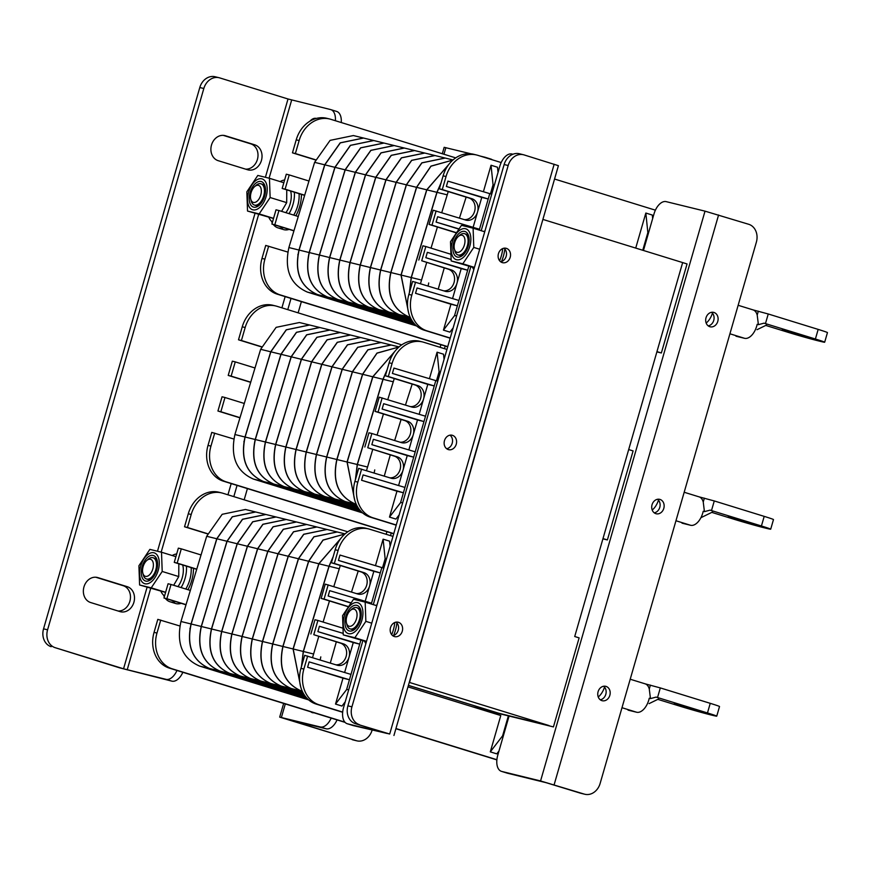 <?xml version="1.0" encoding="UTF-8"?>
<svg xmlns="http://www.w3.org/2000/svg" width="871" height="871" viewBox="0 0 871 871"><rect width="100%" height="100%" fill="white"/><g stroke="black" fill="none" stroke-linecap="round" stroke-linejoin="round"><path stroke-width="1.31" d="M440.889 344.709L440.138 347.333M386.931 531.68L386.169 534.293M301.377 301.627L298.132 312.852M247.408 488.587L244.174 499.812M476.894 708.156L553.433 726.915L579.128 637.877L574.718 636.516L682.657 262.585L687.056 263.946L661.361 352.973L656.952 351.612L682.657 262.585L542.894 219.416M553.433 726.915L472.485 706.795L497.602 712.946L408.39 685.401M633.097 450.917L628.688 449.556L602.993 538.583L607.392 539.944L633.097 450.917M602.917 538.844L607.392 539.944M656.876 351.884L661.361 352.973M313.919 712.761A12.052 6.739 107.2 0 1 312.493 712.685A12.052 6.739 107.2 0 1 312.275 712.62A12.052 6.739 107.2 0 1 310.838 711.814M442.305 153.742L444.156 147.319L471.004 153.808M480.063 156.029L484.712 157.172A14.829 8.296 107.2 0 1 484.973 157.237A14.829 8.296 107.2 0 1 486.454 157.999M331.187 718.096A14.829 8.296 107.2 0 1 320.245 726.969L279.689 717.116L356.283 740.677L287.996 719.446M337.055 719.914A14.829 8.296 107.2 0 1 326.124 728.787L287.953 719.566M490.58 158.979A14.829 8.296 107.2 0 1 490.852 159.055A14.829 8.296 107.2 0 1 492.322 159.818M445.223 346.048L444.471 348.672M391.264 533.019L390.502 535.632M356.283 740.677A14.829 12.292 103.8 0 0 356.87 740.84L352.831 739.849A14.829 12.292 -76.2 0 1 352.254 739.686M356.87 740.84A14.829 12.292 103.8 0 0 372.102 730.214M223.314 135.375L250.717 143.835A12.978 10.757 -76.2 0 1 257.402 159.469A12.978 10.757 -76.2 0 1 245.578 169.137M247.56 169.747A12.978 10.757 103.8 0 0 248.061 169.889A12.978 10.757 103.8 0 0 261.431 160.46A12.978 10.757 103.8 0 0 254.746 144.826L225.382 135.745A12.978 10.757 103.8 0 0 224.87 135.604A12.978 10.757 103.8 0 0 211.413 145.348A12.978 10.757 103.8 0 0 218.186 160.678L247.56 169.747M95.777 577.223L123.181 585.693A12.978 10.757 -76.2 0 1 129.866 601.328A12.978 10.757 -76.2 0 1 118.042 610.996M120.024 611.605A12.978 10.757 103.8 0 0 120.525 611.747A12.978 10.757 103.8 0 0 133.894 602.318A12.978 10.757 103.8 0 0 127.22 586.673L97.846 577.604A12.978 10.757 103.8 0 0 97.334 577.462A12.978 10.757 103.8 0 0 83.877 587.206A12.978 10.757 103.8 0 0 90.649 602.536L120.024 611.605M316.26 118.445A12.052 6.739 -72.8 0 0 316.075 118.391A12.052 6.739 -72.8 0 0 310.032 121.113M147.068 587.294L123.551 668.797L166.045 679.347A14.829 8.296 -72.8 0 0 176.976 670.474M123.551 668.797L55.221 647.697L119.512 667.807L171.914 681.155A14.829 8.296 -72.8 0 0 182.856 672.281M341.258 122.539A14.829 8.296 -72.8 0 0 336.642 111.434A14.829 8.296 -72.8 0 0 336.38 111.357M233.82 496.622L237.054 485.397M287.778 309.651L291.023 298.426M335.379 120.721A14.829 8.296 -72.8 0 0 330.773 109.615A14.829 8.296 -72.8 0 0 330.501 109.539L288.018 98.989L265.415 177.27M227.941 494.804L231.185 483.579M281.91 307.833L285.144 296.608M51.182 646.707A14.829 12.292 -76.2 0 1 43.55 628.829L199.797 87.525A14.829 12.292 -76.2 0 1 215.072 76.746L219.1 77.726A14.829 12.292 103.8 0 1 219.688 77.889L288.018 98.989M43.55 628.829L47.578 629.82L203.825 88.504L199.797 87.525M47.578 629.82A14.829 12.292 103.8 0 0 55.221 647.697M219.1 77.726A14.829 12.292 103.8 0 0 203.825 88.504M409.261 682.396L434.967 593.358M463.47 495.49L488.925 406.387M517.439 308.53L409.512 682.461L549.024 725.554L498.615 713.197L408.412 685.335M273.331 224.5A25.956 14.513 -72.8 0 0 277.903 227.843A25.956 14.513 -72.8 0 0 278.372 227.962A25.956 14.513 -72.8 0 0 283.576 227.669M295.857 215.758A25.956 14.513 -72.8 0 0 301.41 194.385M289.15 229.389A25.956 14.513 107.2 0 1 283.957 229.694A25.956 14.513 107.2 0 1 283.489 229.563L277.903 227.843M284.697 179.742A25.956 14.513 -72.8 0 0 284.131 180.101M271.447 221.169A25.956 14.513 -72.8 0 0 272.253 222.856M299.058 193.656A22.243 12.444 107.2 0 1 297.664 206.002A22.243 12.444 107.2 0 1 293.723 215.093M280.157 181.604A22.243 12.444 107.2 0 1 284.61 180.047M294.354 192.208A22.243 12.444 107.2 0 1 292.961 204.554A22.243 12.444 107.2 0 1 289.02 213.645M272.503 221.996A22.243 12.444 107.2 0 1 268.867 217.38M253.439 202.42A8.895 4.976 -72.8 0 0 260.745 195.06A8.895 4.976 -72.8 0 0 258.371 185.327A8.895 4.976 -72.8 0 0 254.637 186.612A8.895 4.976 -72.8 0 0 250.761 199.165A8.895 4.976 -72.8 0 0 253.439 202.42M254.637 186.612L256.074 185.338A11.127 6.217 107.2 0 1 260.745 183.737A11.127 6.217 107.2 0 1 260.952 183.792A11.127 6.217 107.2 0 1 263.663 196.073A11.127 6.217 107.2 0 1 254.582 205.099A11.127 6.217 107.2 0 1 254.386 205.044A11.127 6.217 107.2 0 1 251.229 201.027L250.761 199.165M290.62 191.054A17.061 9.537 107.2 0 1 290.141 203.858A17.061 9.537 107.2 0 1 285.873 212.676M253.668 207.146A13.348 7.469 107.2 0 1 250.108 192.545A13.348 7.469 107.2 0 1 261.071 181.506A13.348 7.469 107.2 0 1 265.089 186.394A13.348 7.469 107.2 0 1 259.275 205.229A13.348 7.469 107.2 0 1 253.668 207.146M254.386 205.044L255.845 205.502A11.127 6.217 -72.8 0 0 256.052 205.556A11.127 6.217 -72.8 0 0 260.015 204.511M261.844 178.838A16.135 9.015 -72.8 0 0 248.594 192.175A16.135 9.015 -72.8 0 0 252.895 209.824A16.135 9.015 -72.8 0 0 266.145 196.476A16.135 9.015 -72.8 0 0 261.844 178.838M257.805 175.441L269.455 178.294L270.13 197.532L259.177 213.907L247.527 211.054L246.852 191.827L257.805 175.441M281.594 211.359L286.69 202.638L286.766 189.867M247.527 211.054L273.505 218.501M283.837 182.736L269.455 178.294M286.69 202.638L270.13 197.532M273.548 218.349L259.177 213.907M265.307 187.407A11.127 6.217 -72.8 0 0 262.411 184.249A11.127 6.217 -72.8 0 0 262.215 184.184M145.501 576.352A8.895 4.976 -72.8 0 0 152.806 568.992A8.895 4.976 -72.8 0 0 150.443 559.258A8.895 4.976 -72.8 0 0 146.698 560.543A8.895 4.976 -72.8 0 0 142.822 573.096A8.895 4.976 -72.8 0 0 145.501 576.352M146.698 560.543L148.146 559.269A11.127 6.217 107.2 0 1 152.817 557.669A11.127 6.217 107.2 0 1 153.013 557.723A11.127 6.217 107.2 0 1 155.735 570.015A11.127 6.217 107.2 0 1 146.655 579.041A11.127 6.217 107.2 0 1 146.448 578.975A11.127 6.217 107.2 0 1 143.301 574.958L142.822 573.096M182.692 564.985A17.061 9.537 107.2 0 1 182.213 577.789A17.061 9.537 107.2 0 1 177.945 586.608M145.74 581.077A13.348 7.469 107.2 0 1 142.18 566.488A13.348 7.469 107.2 0 1 153.144 555.437A13.348 7.469 107.2 0 1 157.161 560.336A13.348 7.469 107.2 0 1 151.347 579.161A13.348 7.469 107.2 0 1 145.74 581.077M146.448 578.975L147.918 579.433A11.127 6.217 -72.8 0 0 148.114 579.487A11.127 6.217 -72.8 0 0 152.087 578.453M153.917 552.769A16.135 9.015 -72.8 0 0 140.667 566.117A16.135 9.015 -72.8 0 0 144.967 583.755A16.135 9.015 -72.8 0 0 158.206 570.407A16.135 9.015 -72.8 0 0 153.917 552.769M149.877 549.372L161.516 552.225L162.202 571.463L151.238 587.838L139.6 584.985L138.914 565.758L149.877 549.372M173.667 585.29L178.762 576.569L178.827 563.798M139.6 584.985L165.577 592.432M175.898 556.667L161.516 552.225M178.762 576.569L162.202 571.463M165.621 592.28L151.238 587.838M157.368 561.338A11.127 6.217 -72.8 0 0 154.483 558.18A11.127 6.217 -72.8 0 0 154.287 558.126M165.403 598.431A25.956 14.513 -72.8 0 0 169.976 601.774A25.956 14.513 -72.8 0 0 170.444 601.894A25.956 14.513 -72.8 0 0 175.637 601.6M187.929 589.689A25.956 14.513 -72.8 0 0 193.482 568.317M181.222 603.32A25.956 14.513 107.2 0 1 176.018 603.625A25.956 14.513 107.2 0 1 175.561 603.494L169.976 601.774M176.769 553.684A25.956 14.513 -72.8 0 0 176.203 554.032M163.519 595.1A25.956 14.513 -72.8 0 0 164.325 596.787M191.13 567.598A22.243 12.444 107.2 0 1 189.736 579.934A22.243 12.444 107.2 0 1 185.784 589.036M172.229 555.535A22.243 12.444 107.2 0 1 176.682 553.978M186.427 566.139A22.243 12.444 107.2 0 1 185.033 578.486A22.243 12.444 107.2 0 1 181.092 587.577M164.575 595.927A22.243 12.444 107.2 0 1 160.939 591.311M350.991 674.404L349.445 679.75L342.989 678.171L335.52 704.062L346.604 689.592L349.445 679.75L307.605 667.24L309.14 661.895L350.991 674.404L359.723 644.137L353.267 642.558L349.031 657.224A11.127 9.222 103.8 0 0 343.305 643.821L313.789 634.709L317.904 620.457L342.466 628.045M335.836 664.791A11.127 9.222 103.8 0 0 346.114 656.505A11.127 9.222 103.8 0 0 340.387 643.103L313.789 634.709M350.708 602.754L328.16 596.014L329.695 590.669L371.547 603.178L380.279 572.911L373.833 571.332L369.598 585.998A11.127 9.222 103.8 0 0 363.871 572.595L334.344 563.483L338.1 550.483L335.172 549.764L331.426 562.764L334.344 563.483M356.391 593.565A11.127 9.222 103.8 0 0 366.669 585.279A11.127 9.222 103.8 0 0 360.942 571.877L331.426 562.764M189.922 628.818L190.15 627.991M194.679 612.302L195.833 608.306M179.851 625.988L157.803 619.368L154.058 632.357A29.668 24.584 103.8 0 0 169.333 668.111L345.123 722.397M207.483 533.858L184.532 526.77L188.288 513.77L191.206 514.489L187.45 527.488L184.532 526.77M347.769 531.811L222.932 493.258A29.668 24.584 103.8 0 0 221.767 492.932L218.839 492.213A29.668 24.584 103.8 0 0 188.288 513.77M196.704 569.318L174.254 562.383L178.359 548.142L181.288 548.85L177.172 563.102L174.254 562.383M185.991 604.801L163.977 597.996L168.081 583.755L171.01 584.463L166.894 598.715L163.977 597.996M221.767 492.932A29.668 24.584 103.8 0 0 191.206 514.489M207.538 533.694L187.45 527.488M201.049 554.958L181.288 548.85M196.759 569.144L177.172 563.102M190.324 590.429L171.01 584.463M186.046 604.626L166.894 598.715M160.732 620.076L156.976 633.075A29.668 24.584 103.8 0 0 172.251 668.83L344.883 722.135M407.966 686.871L500.792 715.537L490.308 751.858L502.611 735.81L508.37 715.864M386.408 559.128L385.134 558.736L383.109 539.171L389.577 541.163L390.11 546.324M345.221 701.819L341.976 706.054L335.52 704.062M347.877 606.63L321.149 598.377L325.253 584.125L357.698 593.968A11.127 9.222 103.8 0 0 358.133 594.087A11.127 9.222 103.8 0 0 369.598 585.998L365.189 601.284M307.626 656.07L303.87 669.07L300.941 668.351L304.698 655.351L337.142 665.194A11.127 9.222 103.8 0 0 337.578 665.313A11.127 9.222 103.8 0 0 349.031 657.224L344.622 672.499M385.134 558.736L382.532 567.74L381.825 567.565L383.806 568.164M383.109 539.171L375.466 565.671M383.806 568.132L382.532 567.74M346.604 689.592L348.748 689.625M360.844 640.261L359.723 644.137L317.882 631.627L319.417 626.282L343.032 633.337M353.267 642.558L317.882 631.627M350.578 602.939L328.16 596.014M339.973 555.056L381.825 567.565L380.279 572.911L338.438 560.401L339.973 555.056M373.833 571.332L338.438 560.401M342.989 678.171L307.605 667.24M498.996 750.965L496.775 753.861L490.308 751.858M303.87 669.07A29.668 24.584 103.8 0 0 319.145 704.813L342.684 712.086M395.946 728.537L496.884 759.708M392.973 536.394L369.816 529.252A29.668 24.584 103.8 0 0 368.662 528.926A29.668 24.584 103.8 0 0 338.1 550.483M328.182 584.844L324.066 599.096L347.986 606.477M300.941 668.351A29.668 24.584 103.8 0 0 316.217 704.106L342.662 712.271M395.891 728.711L496.873 759.893M317.904 620.457L314.975 619.738L310.871 633.99M368.662 528.926L365.733 528.207A29.668 24.584 103.8 0 0 335.172 549.764M321.149 598.377L324.066 599.096M503.307 736.028L502.611 735.81M371.307 604.017L371.547 603.178M308.693 699.914L199.437 666.032C182.387 658.487 176.236 643.636 180.961 621.491L206.677 536.286L222.17 514.304L245.47 509.481L255.551 511.952L232.274 516.764L216.759 538.746L191.043 623.963C186.296 646.053 192.447 660.893 209.519 668.493L307.605 698.923M307.594 698.912L209.639 668.525C192.6 660.98 186.438 646.14 191.163 623.995L216.879 538.779L232.372 516.808L255.671 511.985L265.753 514.456L242.476 519.258L226.961 541.25L201.245 626.467C196.498 648.547 202.649 663.397 219.721 670.997L306.69 697.965L219.84 671.029C202.801 663.484 196.639 648.634 201.364 626.499L227.081 541.283L242.574 519.301L265.873 514.489L275.955 516.949L252.677 521.762L237.162 543.754L211.446 628.96C206.699 651.051 212.851 665.89 229.922 673.501L305.895 697.05M305.884 697.04L230.042 673.523C213.003 665.977 206.841 651.138 211.566 628.993L237.282 543.776L252.786 521.805L276.074 516.982L286.156 519.454L262.879 524.266L247.364 546.248L221.648 631.464C216.901 653.555 223.063 668.395 240.124 675.994L305.198 696.169L240.244 676.027C223.205 668.482 217.042 653.642 221.767 631.497L247.484 546.28L262.988 524.309L286.287 519.486L296.369 521.958L273.091 526.759L257.566 548.752L231.849 633.968C227.102 656.048 233.265 670.899 250.325 678.498L304.578 695.308M304.578 695.298L250.445 678.531C233.406 670.986 227.244 656.135 231.969 633.99L257.685 548.784L273.189 526.803L296.488 521.979L306.57 524.451L283.293 529.263L267.767 551.256L242.051 636.461C237.304 658.552 243.466 673.392 260.527 681.002L304.033 694.47L260.647 681.024C243.608 673.479 237.445 658.639 242.171 636.494L267.887 551.278L283.391 529.307L306.69 524.484L316.772 526.955L293.494 531.767L277.969 553.749L252.252 638.966C247.506 661.045 253.668 675.896 270.729 683.495L303.533 693.654L270.859 683.528C253.809 675.983 247.658 661.133 252.372 638.998L278.099 553.782L293.592 531.811L316.892 526.988L326.973 529.459L303.696 534.261L288.181 556.253L262.454 641.47C257.707 663.55 263.869 678.389 280.941 686L303.086 692.859M303.086 692.848L281.061 686.032C264.011 678.487 257.86 663.637 262.585 641.492L288.301 556.275L303.794 534.304L327.093 529.481L337.175 531.952L313.898 536.765L298.383 558.747L272.667 643.963C267.909 666.054 274.071 680.893 291.143 688.493L291.262 688.526C274.213 680.98 268.061 666.141 272.786 643.996L298.503 558.779L313.995 536.808L337.295 531.985L345.068 533.89M302.281 691.226L301.464 691.03C284.425 683.485 278.263 668.634 282.988 646.489L308.704 561.283L323.043 540.14L344.96 533.988L322.999 540.053L308.584 561.251L282.868 646.467C278.121 668.547 284.273 683.397 301.344 690.997L291.262 688.526M341.029 538.18L318.786 563.755L293.07 648.96L300.691 686.827M333.201 556.591L328.988 566.248L303.271 651.464L301.453 666.609M318.764 636.429L312.547 657.594M340.3 565.508L333.811 586.586M329.478 600.946L323.097 622.068M358.221 571.038L351.492 592.051M336.326 641.851L330.294 663.071M320.8 656.886L320.158 659.946M301.551 666.261L303.391 651.497L329.107 566.281L333.07 557.059M300.658 686.696L293.189 648.993L318.906 563.777L340.942 538.289M674.328 703.583L701.297 711.618L674.328 703.583M657.823 699.359L680.251 706.283A22.243 0.61 -163.9 0 0 709.963 714.688L712.99 715.429A22.243 0.61 -163.9 0 0 716.746 716.158A22.243 0.61 -163.9 0 0 707.47 712.946L656.113 697.094L650.474 698.596L649.254 698.226A14.829 8.296 107.2 0 1 636.636 712.238L628.568 710.268A14.829 8.296 107.2 0 1 628.307 710.192A14.829 8.296 107.2 0 1 628.045 710.105M644.986 683.789L660.305 687.916L657.54 697.529M707.47 712.946L710.246 703.333L660.305 687.916M710.246 703.333A22.243 0.61 16.1 0 1 719.522 706.544L716.746 716.158M604.528 687.121A14.829 8.296 107.2 0 1 598.235 696.974M650.474 698.596L649.276 689.015L650.397 685.107M644.856 683.757A14.829 8.296 107.2 0 1 645.128 683.822A14.829 8.296 107.2 0 1 649.276 689.015M656.113 697.094L658.835 697.943L658.53 699.01L649.102 703.616M404.95 487.444L403.415 492.779L396.958 491.2L389.489 517.091L400.573 502.621L403.415 492.779L361.563 480.269L363.109 474.924L404.95 487.444L413.692 457.166L407.236 455.587L403.001 470.264A11.127 9.222 103.8 0 0 397.274 456.85L367.758 447.738L371.863 433.497L401.389 442.61A11.127 9.222 -76.2 0 0 401.825 442.729A11.127 9.222 -76.2 0 0 413.279 434.651L408.869 449.926M389.805 477.82A11.127 9.222 103.8 0 0 400.083 469.545A11.127 9.222 103.8 0 0 394.345 456.143L367.758 447.738M400.083 442.207A11.127 9.222 -76.2 0 0 410.361 433.932A11.127 9.222 -76.2 0 0 404.634 420.53L407.552 421.237A11.127 9.222 -76.2 0 1 413.279 434.651L417.514 419.974L382.119 409.043L383.665 403.698L425.505 416.218L434.248 385.94L427.792 384.361L423.556 399.038A11.127 9.222 103.8 0 0 417.83 385.624L388.314 376.512L392.07 363.512L389.141 362.793L385.385 375.793L388.314 376.512M410.361 406.594A11.127 9.222 103.8 0 0 420.639 398.319A11.127 9.222 103.8 0 0 414.912 384.917L385.385 375.793M243.88 441.847L244.12 441.02M248.649 425.331L249.803 421.335M233.82 439.017L211.773 432.397L208.017 445.397A29.668 24.584 103.8 0 0 223.292 481.14L393.725 533.781M261.442 346.887L238.502 339.799L242.247 326.81L245.176 327.518L241.419 340.517L238.502 339.799M401.738 344.851L276.891 306.287A29.668 24.584 103.8 0 0 275.726 305.971L272.808 305.253A29.668 24.584 103.8 0 0 242.247 326.81M250.674 382.347L228.213 375.412L232.328 361.171L235.257 361.89L231.142 376.13L228.213 375.412M239.961 417.83L217.935 411.025L222.051 396.784L224.979 397.503L220.864 411.743L217.935 411.025M275.726 305.971A29.668 24.584 103.8 0 0 245.176 327.518M261.507 346.723L241.419 340.517M255.007 367.987L235.257 361.89M250.728 382.184L231.142 376.13M244.294 403.469L224.979 397.503M240.004 417.655L220.864 411.743M214.691 433.116L210.945 446.115A29.668 24.584 103.8 0 0 226.22 481.859L393.779 533.607M440.378 372.157L439.093 371.765L437.079 352.2L443.535 354.203L444.068 359.364M399.19 514.848L395.946 519.083L389.489 517.091M404.634 420.53L375.107 411.406L379.223 397.165L411.667 406.997A11.127 9.222 103.8 0 0 412.103 407.116A11.127 9.222 103.8 0 0 423.556 399.038L419.147 414.313M415.227 451.831L413.692 457.166L371.841 444.656L373.387 439.311L415.227 451.831L423.97 421.553L417.514 419.974M361.585 469.11L357.839 482.109L354.911 481.391L358.667 468.391L391.112 478.223A11.127 9.222 103.8 0 0 391.547 478.342A11.127 9.222 103.8 0 0 403.001 470.264L398.591 485.539M436.491 380.779L437.765 381.193L436.491 380.779L439.093 371.765M437.079 352.2L429.425 378.7M400.573 502.621L402.707 502.654M407.236 455.587L371.841 444.656M425.505 416.218L423.97 421.553L382.119 409.043M393.942 368.085L435.794 380.605L434.248 385.94L392.396 373.43L393.942 368.085M427.792 384.361L392.396 373.43M396.958 491.2L361.563 480.269M357.839 482.109A29.668 24.584 103.8 0 0 373.115 517.853L396.261 525.006M446.932 349.434L423.785 342.281A29.668 24.584 103.8 0 0 422.62 341.955A29.668 24.584 103.8 0 0 392.07 363.512M382.14 397.884L378.036 412.125L407.552 421.237M354.911 481.391A29.668 24.584 103.8 0 0 370.186 517.134L396.207 525.169M371.863 433.497L368.945 432.778L364.829 447.019M422.62 341.955L419.702 341.247A29.668 24.584 103.8 0 0 389.141 362.793M375.107 411.406L378.036 412.125M362.663 512.943L253.396 479.061C236.357 471.516 230.194 456.676 234.92 434.531L260.636 349.315L276.14 327.344L299.439 322.52L309.521 324.992L286.243 329.793L270.718 351.786L245.001 437.002C240.254 459.082 246.417 473.933 263.478 481.532L361.574 511.952L263.608 481.565C246.558 474.02 240.396 459.169 245.121 437.024L270.837 351.819L286.341 329.837L309.641 325.014L319.722 327.485L296.445 332.297L280.919 354.279L255.203 439.496C250.456 461.586 256.618 476.426 273.69 484.036L360.648 511.005L273.81 484.058C256.76 476.513 250.608 461.674 255.334 439.528L281.05 354.312L296.543 332.341L319.842 327.518L329.924 329.989L306.646 334.791L291.132 356.783L265.415 442C260.658 464.08 266.82 478.93 283.892 486.53L359.865 510.09M359.854 510.079L284.011 486.562C266.962 479.017 260.81 464.167 265.535 442.033L291.252 356.816L306.744 334.834L330.044 330.022L340.125 332.482L316.848 337.295L301.333 359.288L275.617 444.493C270.859 466.584 277.022 481.423 294.093 489.034L359.168 509.197L294.213 489.056C277.174 481.511 271.012 466.671 275.737 444.526L301.453 359.309L316.946 337.338L340.245 332.515L350.327 334.987L327.05 339.799L311.535 361.781L285.819 446.997C281.072 469.088 287.223 483.928 304.295 491.527L358.547 508.348L304.415 491.56C287.376 484.015 281.213 469.175 285.938 447.03L311.655 361.813L327.148 339.842L350.447 335.019L360.529 337.491L337.251 342.292L321.737 364.285L296.02 449.501C291.273 471.581 297.425 486.432 314.496 494.031L357.992 507.51L314.616 494.064C297.577 486.519 291.415 471.668 296.14 449.523L321.856 364.318L337.36 342.336L360.648 337.513L370.73 339.984L347.453 344.796L331.938 366.789L306.222 451.995C301.475 474.085 307.637 488.925 324.698 496.535L357.502 506.693L324.818 496.557C307.779 489.012 301.616 474.172 306.342 452.027L332.058 366.811L347.562 344.84L370.861 340.017L380.943 342.488L357.665 347.3L342.14 369.282L316.423 454.499C311.676 476.579 317.839 491.429 334.9 499.029L357.056 505.888L335.019 499.061C317.98 491.516 311.818 476.666 316.543 454.531L342.259 369.315L357.763 347.344L381.063 342.521L391.144 344.992L367.867 349.794L352.341 371.786L326.625 457.003C321.878 479.083 328.04 493.922 345.101 501.533L356.642 505.104M356.25 504.265L355.433 504.059C338.384 496.514 332.221 481.674 336.946 459.529L362.663 374.312L377.012 353.169L398.918 347.028L376.969 353.082L362.543 374.28L336.827 459.496C332.08 481.587 338.242 496.426 355.303 504.026L345.221 501.565C328.182 494.02 322.02 479.17 326.745 457.025L352.461 371.819L367.965 349.837L391.264 345.014L399.038 346.919M394.999 351.209L372.744 376.784L347.028 462L354.66 499.856M387.17 369.62L382.957 379.288L357.241 464.493L355.412 479.649M372.723 449.458L366.506 470.623M394.269 378.537L387.78 399.615M383.447 413.986L377.067 435.097M412.19 384.067L405.461 405.08M401.096 419.43L394.661 440.53M390.284 454.88L384.263 476.11M374.759 469.915L374.116 472.975M355.52 479.3L357.36 464.526L383.077 379.31L387.04 370.099M354.617 499.725L347.159 462.033L372.875 376.816L394.911 351.318M356.642 505.093L345.221 501.565M728.287 516.612L755.266 524.647L728.287 516.612M711.792 512.388L734.209 519.312A22.243 0.61 -163.9 0 0 763.932 527.717L766.959 528.457A22.243 0.61 -163.9 0 0 770.704 529.187A22.243 0.61 -163.9 0 0 761.428 525.986L710.072 510.134L704.432 511.636L703.213 511.266A14.829 8.296 107.2 0 1 690.594 525.278L682.537 523.297A14.829 8.296 107.2 0 1 682.265 523.231A14.829 8.296 107.2 0 1 682.004 523.133M698.956 496.818L714.274 500.945L711.498 510.558M761.428 525.986L764.205 516.372L714.274 500.945M764.205 516.372A22.243 0.61 16.1 0 1 773.481 519.573L770.704 529.187M658.487 500.15A14.829 8.296 107.2 0 1 652.205 510.003M704.432 511.636L703.245 502.044L704.367 498.147M698.825 496.786A14.829 8.296 107.2 0 1 699.086 496.862A14.829 8.296 107.2 0 1 703.245 502.044M710.072 510.134L712.805 510.972L712.489 512.039L700.915 517.701M458.919 300.473L457.373 305.819L450.928 304.229L443.448 330.12L454.531 315.65L457.373 305.819L415.532 293.298L417.067 287.963L458.919 300.473L467.651 270.206L461.205 268.616L456.97 283.293A11.127 9.222 103.8 0 0 451.243 269.89L421.716 260.767L425.832 246.526L450.405 254.114M443.764 290.849A11.127 9.222 103.8 0 0 454.041 282.574A11.127 9.222 103.8 0 0 448.315 269.172L421.716 260.767M458.647 228.823L436.088 222.072L437.634 216.737L479.475 229.247L488.217 198.98L481.761 197.401L477.526 212.067A11.127 9.222 103.8 0 0 471.799 198.664L442.283 189.551L446.028 176.552L443.11 175.833L439.354 188.833L442.283 189.551M464.33 219.634A11.127 9.222 103.8 0 0 474.597 211.348A11.127 9.222 103.8 0 0 468.87 197.946L439.354 188.833M297.849 254.876L298.089 254.06M302.618 238.371L303.772 234.364M287.789 252.057L265.731 245.426L261.986 258.426A29.668 24.584 103.8 0 0 277.261 294.18L447.694 346.81M315.411 159.926L292.46 152.839L296.216 139.839L299.134 140.558L295.389 153.557L292.46 152.839M455.707 157.88L330.86 119.327A29.668 24.584 103.8 0 0 329.695 119L326.767 118.282A29.668 24.584 103.8 0 0 296.216 139.839M304.632 195.387L282.182 188.452L286.298 174.2L289.216 174.919L285.111 189.17L282.182 188.452M293.919 230.859L271.904 224.065L276.02 209.813L278.938 210.532L274.822 224.783L271.904 224.065M329.695 119A29.668 24.584 103.8 0 0 299.134 140.558M315.476 159.752L295.389 153.557M308.976 181.026L289.216 174.919M304.687 195.213L285.111 189.17M298.252 216.498L278.938 210.532M293.973 230.695L274.822 224.783M268.66 246.145L264.904 259.144A29.668 24.584 103.8 0 0 280.179 294.888L447.738 346.636M648.547 232.818L647.85 232.601L642.754 250.26M647.85 232.601L645.836 213.047L635.721 248.093M494.347 185.196L493.062 184.794L491.037 165.24L497.504 167.232L498.038 172.393M453.16 327.888L449.915 332.123L443.448 330.12M455.805 232.699L429.076 224.446L433.192 210.194L465.626 220.025A11.127 9.222 103.8 0 0 466.061 220.156A11.127 9.222 103.8 0 0 477.526 212.067L473.116 227.342M415.554 282.139L411.798 295.138L408.88 294.42L412.625 281.42L445.07 291.252A11.127 9.222 103.8 0 0 445.506 291.382A11.127 9.222 103.8 0 0 456.97 283.293L452.561 298.568M493.062 184.794L490.46 193.808L489.752 193.634L491.734 194.233M491.037 165.24L483.394 191.729M491.745 194.2L490.46 193.808M454.531 315.65L456.676 315.694M468.772 266.33L467.651 270.206L425.81 257.685L427.345 252.35L450.96 259.406M461.205 268.616L425.81 257.685M458.505 228.997L436.088 222.072M447.912 181.124L489.752 193.634L488.217 198.98L446.366 186.47L447.912 181.124M481.761 197.401L446.366 186.47M450.928 304.229L415.532 293.298M645.836 213.047L652.292 215.039L652.662 218.567M411.798 295.138A29.668 24.584 103.8 0 0 427.073 330.882L450.231 338.035M655.395 210.172L554.555 179.034M501.184 162.55L477.754 155.31A29.668 24.584 103.8 0 0 476.589 154.994A29.668 24.584 103.8 0 0 446.028 176.552M436.11 210.913L431.994 225.164L455.914 232.546M408.88 294.42A29.668 24.584 103.8 0 0 424.155 330.163L450.176 338.209M425.832 246.526L422.903 245.807L418.799 260.059M476.589 154.994L473.661 154.276A29.668 24.584 103.8 0 0 443.11 175.833M429.076 224.446L431.994 225.164M479.235 230.086L479.475 229.247M416.621 325.983L307.365 292.09C290.326 284.545 284.164 269.705 288.889 247.56L314.605 162.344L330.098 140.373L353.397 135.549L363.479 138.021L340.202 142.833L324.687 164.815L298.971 250.031C294.224 272.122 300.375 286.962 317.447 294.561L415.543 324.981L317.567 294.594C300.528 287.049 294.365 272.209 299.091 250.064L324.807 164.848L340.311 142.877L363.599 138.054L373.681 140.525L350.403 145.326L334.889 167.319L309.172 252.536C304.425 274.615 310.588 289.466 327.648 297.065L414.618 324.034L327.768 297.098C310.729 289.553 304.567 274.703 309.292 252.557L335.008 167.352L350.512 145.37L373.811 140.547L383.893 143.018L360.616 147.83L345.09 169.823L319.374 255.029C314.627 277.12 320.789 291.959 337.85 299.57L413.823 323.119M413.812 323.108L337.97 299.591C320.931 292.046 314.769 277.207 319.494 255.061L345.21 169.845L360.714 147.874L384.013 143.051L394.095 145.522L370.817 150.335L355.292 172.316L329.576 257.533C324.829 279.613 330.991 294.463 348.052 302.063L413.126 322.237L348.171 302.095C331.132 294.55 324.97 279.7 329.695 257.566L355.412 172.349L370.915 150.378L394.215 145.555L404.296 148.026L381.019 152.828L365.493 174.821L339.777 260.037C335.03 282.117 341.192 296.957 358.253 304.567L412.516 321.377M412.506 321.366L358.384 304.6C341.334 297.055 335.183 282.204 339.897 260.059L365.613 174.842L381.117 152.871L404.416 148.048L414.498 150.52L391.221 155.332L375.695 177.314L349.979 262.53C345.232 284.621 351.394 299.461 368.466 307.06L411.961 320.539M411.95 320.528L368.585 307.093C351.536 299.548 345.384 284.708 350.109 262.563L375.826 177.346L391.319 155.376L414.618 150.552L424.7 153.024L401.422 157.825L385.907 179.818L360.191 265.034C355.433 287.114 361.596 301.965 378.667 309.564L411.46 319.722L378.787 309.597C361.737 302.052 355.586 287.201 360.311 265.056L386.027 179.851L401.52 157.869L424.819 153.046L434.901 155.517L411.624 160.329L396.109 182.322L370.393 267.528C365.646 289.618 371.797 304.458 388.869 312.068L411.014 318.928M411.014 318.917L388.989 312.09C371.95 304.545 365.787 289.705 370.513 267.56L396.229 182.344L411.722 160.373L435.021 155.55L445.103 158.021L421.825 162.833L406.311 184.815L380.594 270.032C375.847 292.112 381.999 306.962 399.07 314.562L399.19 314.594C382.151 307.049 375.989 292.21 380.714 270.064L406.43 184.848L421.934 162.877L445.223 158.054L453.007 159.959M452.898 160.046L430.938 166.121L416.512 187.319L390.796 272.536C386.049 294.616 392.2 309.466 409.272 317.066L399.19 314.594M448.957 164.238L426.714 189.813L400.998 275.029L408.619 312.896M441.14 182.66L436.915 192.317L411.199 277.533L409.381 292.678M426.692 262.498L420.475 283.663M448.238 191.576L441.739 212.655M437.405 227.015L431.025 248.126M466.148 197.107L459.431 218.12M444.254 267.92L438.222 289.139M428.728 282.955L428.086 286.015M409.479 292.329L411.319 277.566L437.035 192.349L440.998 183.128M408.586 312.765L401.117 275.062L426.834 189.845L448.87 164.358M410.208 317.294L409.392 317.098C392.353 309.553 386.191 294.703 390.916 272.558L416.632 187.352L430.982 166.209L452.887 160.057M782.256 329.652L809.224 337.687L782.256 329.652M765.751 325.427L788.179 332.352A22.243 0.61 -163.9 0 0 817.902 340.757L820.918 341.497A22.243 0.61 -163.9 0 0 824.674 342.227A22.243 0.61 -163.9 0 0 815.398 339.015L764.041 323.163L758.401 324.665L757.182 324.295A14.829 8.296 107.2 0 1 744.563 338.307L736.496 336.337A14.829 8.296 107.2 0 1 736.235 336.26A14.829 8.296 107.2 0 1 735.973 336.173M752.925 309.858L768.244 313.985L765.467 323.598M815.398 339.015L818.174 329.401L768.244 313.985M818.174 329.401A22.243 0.61 16.1 0 1 827.45 332.613L824.674 342.227M712.456 313.179A14.829 8.296 107.2 0 1 706.163 323.043M758.401 324.665L757.204 315.084L758.336 311.176M752.784 309.826A14.829 8.296 107.2 0 1 753.056 309.891A14.829 8.296 107.2 0 1 757.204 315.084M764.041 323.163L766.763 324.012L766.458 325.079L757.041 329.684M390.524 627.599A7.414 6.141 103.8 0 0 394.628 636.614A7.414 6.141 103.8 0 0 402.271 631.225A7.414 6.141 103.8 0 0 398.167 622.21A7.414 6.141 103.8 0 0 390.524 627.599M396.044 622.134A7.414 6.141 -76.2 0 1 398.243 630.234A7.414 6.141 -76.2 0 1 392.723 635.699M444.482 440.628A7.414 6.141 103.8 0 0 448.598 449.654A7.414 6.141 103.8 0 0 456.241 444.264A7.414 6.141 103.8 0 0 452.125 435.239A7.414 6.141 103.8 0 0 444.482 440.628M450.002 435.173A7.414 6.141 -76.2 0 1 452.201 443.274A7.414 6.141 -76.2 0 1 446.681 448.728M498.452 253.668A7.414 6.141 103.8 0 0 502.567 262.683A7.414 6.141 103.8 0 0 510.199 257.293A7.414 6.141 103.8 0 0 506.095 248.279A7.414 6.141 103.8 0 0 498.452 253.668M503.971 248.202A7.414 6.141 -76.2 0 1 506.171 256.303A7.414 6.141 -76.2 0 1 500.651 261.768M512.921 154.243L511.974 154.004A14.829 8.296 -72.8 0 0 499.802 166.274L481.206 230.695M352.864 725.467A14.829 8.296 -72.8 0 0 353.125 725.554A14.829 8.296 -72.8 0 0 353.386 725.63L389.707 734.013L355.531 723.714L386.811 733.415L347.518 723.812A14.829 8.296 -72.8 0 1 347.246 723.736A14.829 8.296 -72.8 0 1 343.555 707.59L362.848 640.773M470.776 266.842L373.278 604.626M508.174 165.512L504.135 164.532L347.899 705.837L351.928 706.827L508.174 165.512A14.829 12.292 103.8 0 1 523.449 154.744A14.829 12.292 103.8 0 1 524.026 154.896L558.409 165.675L393.942 735.472M351.928 706.827A14.829 12.292 103.8 0 0 359.56 724.705M504.135 164.532A14.829 12.292 -76.2 0 1 519.41 153.753L523.449 154.744M355.531 723.714A14.829 12.292 -76.2 0 1 347.899 705.837M717.769 321.399A7.414 6.141 103.8 0 0 713.665 312.384A7.414 6.141 103.8 0 0 706.022 317.773A7.414 6.141 103.8 0 0 710.126 326.788A7.414 6.141 103.8 0 0 717.769 321.399M711.542 312.308A7.414 6.141 -76.2 0 1 713.741 320.408A7.414 6.141 -76.2 0 1 708.221 325.874M663.8 508.37A7.414 6.141 103.8 0 0 659.695 499.344A7.414 6.141 103.8 0 0 652.052 504.734A7.414 6.141 103.8 0 0 656.168 513.759A7.414 6.141 103.8 0 0 663.8 508.37M657.572 499.279A7.414 6.141 -76.2 0 1 659.772 507.379A7.414 6.141 -76.2 0 1 654.252 512.834M609.842 695.33A7.414 6.141 103.8 0 0 605.726 686.315A7.414 6.141 103.8 0 0 598.094 691.705A7.414 6.141 103.8 0 0 602.199 700.72A7.414 6.141 103.8 0 0 609.842 695.33M603.614 686.239A7.414 6.141 -76.2 0 1 605.802 694.339A7.414 6.141 -76.2 0 1 600.282 699.805M509.067 716.038L497.766 755.211A14.829 8.296 107.2 0 0 501.456 771.358A14.829 8.296 107.2 0 0 501.718 771.434L540.564 780.949L584.267 794.102A14.829 12.292 103.8 0 0 584.844 794.254L580.815 793.274A14.829 12.292 -76.2 0 1 580.228 793.111L546.433 782.768L507.597 773.252A14.829 8.296 107.2 0 1 507.325 773.176A14.829 8.296 107.2 0 1 507.064 773.089M643.451 250.478L654.001 213.907A14.829 8.296 107.2 0 1 666.184 201.637L705.02 211.152L748.722 224.293A14.829 12.292 103.8 0 1 756.366 242.171L600.119 783.475A14.829 12.292 103.8 0 1 584.844 794.254M462.022 235.224A8.895 4.976 -72.8 0 0 458.288 236.509A8.895 4.976 -72.8 0 0 454.412 249.062A8.895 4.976 -72.8 0 0 457.09 252.318A8.895 4.976 -72.8 0 0 464.395 244.958A8.895 4.976 -72.8 0 0 462.022 235.224M458.288 236.509L459.736 235.235A11.127 6.217 107.2 0 1 464.395 233.635A11.127 6.217 107.2 0 1 464.602 233.689A11.127 6.217 107.2 0 1 467.313 245.981A11.127 6.217 107.2 0 1 458.233 255.007A11.127 6.217 107.2 0 1 458.037 254.953A11.127 6.217 107.2 0 1 454.88 250.924L454.412 249.062M464.722 231.403A13.348 7.469 107.2 0 1 468.74 236.302A13.348 7.469 107.2 0 1 462.926 255.127A13.348 7.469 107.2 0 1 457.319 257.054A13.348 7.469 107.2 0 1 453.769 242.454A13.348 7.469 107.2 0 1 464.722 231.403M458.037 254.953L459.507 255.399A11.127 6.217 -72.8 0 0 459.703 255.453A11.127 6.217 -72.8 0 0 463.677 254.419M468.957 237.315A11.127 6.217 -72.8 0 0 466.072 234.147A11.127 6.217 -72.8 0 0 465.865 234.092M451.178 260.952L450.503 241.724L461.467 225.339L473.105 228.191L473.78 247.429L462.828 263.804L451.178 260.952L474.347 267.724M456.556 259.721A16.135 9.015 107.2 0 1 452.256 242.084A16.135 9.015 107.2 0 1 465.495 228.735A16.135 9.015 107.2 0 1 469.796 246.373A16.135 9.015 107.2 0 1 456.556 259.721M473.105 228.191L484.722 231.784M462.828 263.804L474.445 267.397M473.78 247.429L479.681 249.248M501.511 261.55A25.956 14.513 -72.8 0 0 504.821 248.997M502.687 248.583A22.243 12.444 107.2 0 1 501.315 255.9A22.243 12.444 107.2 0 1 499.584 260.712M483.808 231.501A22.243 12.444 107.2 0 1 484.984 230.869M473.813 269.585A22.243 12.444 107.2 0 1 472.528 267.277M354.094 609.167A8.895 4.976 -72.8 0 0 350.36 610.44A8.895 4.976 -72.8 0 0 346.484 622.994A8.895 4.976 -72.8 0 0 349.162 626.26A8.895 4.976 -72.8 0 0 356.468 618.889A8.895 4.976 -72.8 0 0 354.094 609.167M350.36 610.44L351.797 609.167A11.127 6.217 107.2 0 1 356.468 607.566A11.127 6.217 107.2 0 1 356.675 607.62A11.127 6.217 107.2 0 1 359.385 619.912A11.127 6.217 107.2 0 1 350.305 628.938A11.127 6.217 107.2 0 1 350.109 628.884A11.127 6.217 107.2 0 1 346.952 624.866L346.484 622.994M356.794 605.345A13.348 7.469 107.2 0 1 360.812 610.233A13.348 7.469 107.2 0 1 354.998 629.069A13.348 7.469 107.2 0 1 349.391 630.985A13.348 7.469 107.2 0 1 345.831 616.385A13.348 7.469 107.2 0 1 356.794 605.345M350.109 628.884L351.568 629.33A11.127 6.217 -72.8 0 0 351.775 629.385A11.127 6.217 -72.8 0 0 355.738 628.35M361.03 611.246A11.127 6.217 -72.8 0 0 358.133 608.078A11.127 6.217 -72.8 0 0 357.937 608.023M343.25 634.883L342.575 615.655L353.528 599.27L365.178 602.122L365.853 621.361L354.9 637.735L343.25 634.883L366.419 641.655M348.618 633.653A16.135 9.015 107.2 0 1 344.317 616.015A16.135 9.015 107.2 0 1 357.567 602.667A16.135 9.015 107.2 0 1 361.868 620.315A16.135 9.015 107.2 0 1 348.618 633.653M365.178 602.122L376.795 605.715M354.9 637.735L366.517 641.328M365.853 621.361L371.754 623.179M393.583 635.482A25.956 14.513 -72.8 0 0 396.882 622.928M394.759 622.515A22.243 12.444 107.2 0 1 393.387 629.831A22.243 12.444 107.2 0 1 391.656 634.643M375.88 605.432A22.243 12.444 107.2 0 1 377.056 604.801M365.885 643.527A22.243 12.444 107.2 0 1 364.59 641.208M445.865 147.645L443.96 154.254M285.307 703.931L281.398 717.454M320.245 726.969L326.124 728.787M171.914 681.155L166.045 679.347M127.199 669.832L150.694 588.415M161.168 552.138L258.633 214.484M269.095 178.207L291.665 100.023M255.007 213.362L157.488 551.212M97.846 577.604L96.823 577.353M127.22 586.673L123.181 585.693M225.382 135.745L224.348 135.495M254.746 144.826L250.717 143.835M340.387 643.103L343.305 643.821M360.942 571.877L363.871 572.595M319.145 704.813L316.217 704.106M154.058 632.357L156.976 633.075M169.333 668.111L172.251 668.83M216.759 538.746L206.677 536.286M226.961 541.25L216.879 538.779M237.162 543.754L227.081 541.283M247.364 546.248L237.282 543.776M257.566 548.752L247.484 546.28M267.767 551.256L257.685 548.784M277.969 553.749L267.887 551.278M288.181 556.253L278.099 553.782M298.383 558.747L288.301 556.275M308.584 561.251L298.503 558.779M318.786 563.755L308.704 561.283M328.988 566.248L318.906 563.777M339.189 568.752L329.107 566.281M191.043 623.963L180.961 621.491M201.245 626.467L191.163 623.995M211.446 628.96L201.364 626.499M221.648 631.464L211.566 628.993M231.849 633.968L221.767 631.497M242.051 636.461L231.969 633.99M252.252 638.966L242.171 636.494M262.454 641.47L252.372 638.998M272.667 643.963L262.585 641.492M282.868 646.467L272.786 643.996M293.07 648.96L282.988 646.489M303.271 651.464L293.189 648.993M313.473 653.969L303.391 651.497M209.519 668.493L199.437 666.032M219.721 670.997L209.639 668.525M229.922 673.501L219.84 671.029M240.124 675.994L230.042 673.523M250.325 678.498L240.244 676.027M260.527 681.002L250.445 678.531M270.729 683.495L260.647 681.024M280.941 686L270.859 683.528M291.143 688.493L281.061 686.032M636.636 712.238L621.992 707.72M394.345 456.143L397.274 456.85M414.912 384.917L417.83 385.624M373.115 517.853L370.186 517.134M208.017 445.397L210.945 446.115M223.292 481.14L226.22 481.859M270.718 351.786L260.636 349.315M280.919 354.279L270.837 351.819M291.132 356.783L281.05 354.312M301.333 359.288L291.252 356.816M311.535 361.781L301.453 359.309M321.737 364.285L311.655 361.813M331.938 366.789L321.856 364.318M342.14 369.282L332.058 366.811M352.341 371.786L342.259 369.315M362.543 374.28L352.461 371.819M372.744 376.784L362.663 374.312M382.957 379.288L372.875 376.816M393.159 381.781L383.077 379.31M245.001 437.002L234.92 434.531M255.203 439.496L245.121 437.024M265.415 442L255.334 439.528M275.617 444.493L265.535 442.033M285.819 446.997L275.737 444.526M296.02 449.501L285.938 447.03M306.222 451.995L296.14 449.523M316.423 454.499L306.342 452.027M326.625 457.003L316.543 454.531M336.827 459.496L326.745 457.025M347.028 462L336.946 459.529M357.241 464.493L347.159 462.033M367.442 466.998L357.36 464.526M263.478 481.532L253.396 479.061M273.69 484.036L263.608 481.565M283.892 486.53L273.81 484.058M294.093 489.034L284.011 486.562M304.295 491.527L294.213 489.056M314.496 494.031L304.415 491.56M324.698 496.535L314.616 494.064M334.9 499.029L324.818 496.557M345.101 501.533L335.019 499.061M690.594 525.278L675.95 520.749M448.315 269.172L451.243 269.89M468.87 197.946L471.799 198.664M427.073 330.882L424.155 330.163M261.986 258.426L264.904 259.144M277.261 294.18L280.179 294.888M324.687 164.815L314.605 162.344M334.889 167.319L324.807 164.848M345.09 169.823L335.008 167.352M355.292 172.316L345.21 169.845M365.493 174.821L355.412 172.349M375.695 177.314L365.613 174.842M385.907 179.818L375.826 177.346M396.109 182.322L386.027 179.851M406.311 184.815L396.229 182.344M416.512 187.319L406.43 184.848M426.714 189.813L416.632 187.352M436.915 192.317L426.834 189.845M447.117 194.821L437.035 192.349M298.971 250.031L288.889 247.56M309.172 252.536L299.091 250.064M319.374 255.029L309.292 252.557M329.576 257.533L319.494 255.061M339.777 260.037L329.695 257.566M349.979 262.53L339.897 260.059M360.191 265.034L350.109 262.563M370.393 267.528L360.311 265.056M380.594 270.032L370.513 267.56M390.796 272.536L380.714 270.064M400.998 275.029L390.916 272.558M411.199 277.533L401.117 275.062M421.401 280.026L411.319 277.566M317.447 294.561L307.365 292.09M327.648 297.065L317.567 294.594M337.85 299.57L327.768 297.098M348.052 302.063L337.97 299.591M358.253 304.567L348.171 302.095M368.466 307.06L358.384 304.6M378.667 309.564L368.585 307.093M388.869 312.068L378.787 309.597M399.07 314.562L388.989 312.09M744.563 338.307L729.92 333.789M353.386 725.63L347.518 723.812M554.174 164.205L389.707 734.013M501.718 771.434L507.597 773.252M540.564 780.949L705.02 211.152M554.119 784.782L718.586 214.985M580.228 793.111L584.267 794.102M484.973 157.237L490.852 159.055M279.689 717.116L283.652 703.42M336.642 111.434L330.773 109.615M260.952 183.792L262.411 184.249M153.013 557.723L154.483 558.18M645.128 683.822L630.212 679.228M699.086 496.862L684.181 492.257M700.894 517.733L703.071 516.645M753.056 309.891L738.14 305.286M353.125 725.554L347.246 723.736M501.456 771.358L507.325 773.176M464.602 233.689L466.072 234.147M356.675 607.62L358.133 608.078"/></g></svg>
